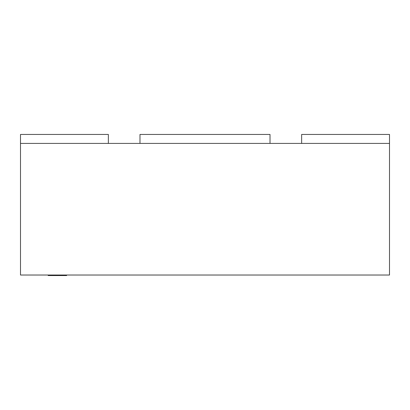 <?xml version="1.0" encoding="UTF-8"?>
<svg xmlns="http://www.w3.org/2000/svg" width="410" height="410" viewBox="0 0 410 410"><rect width="100%" height="100%" fill="white"/><g stroke="black" fill="none" stroke-linecap="round" stroke-linejoin="round"><path stroke-width="0.61" d="M66.625 275.023L66.625 275.551L48.175 275.551L48.175 275.023M20.5 143.413L20.5 275.023L389.5 275.023L389.5 143.413L20.5 143.413L20.5 134.449L108.358 134.449L108.358 143.413M270.016 143.413L270.016 134.449L139.984 134.449L139.984 143.413M301.642 143.413L301.642 134.449L389.5 134.449L389.5 143.413"/></g></svg>
